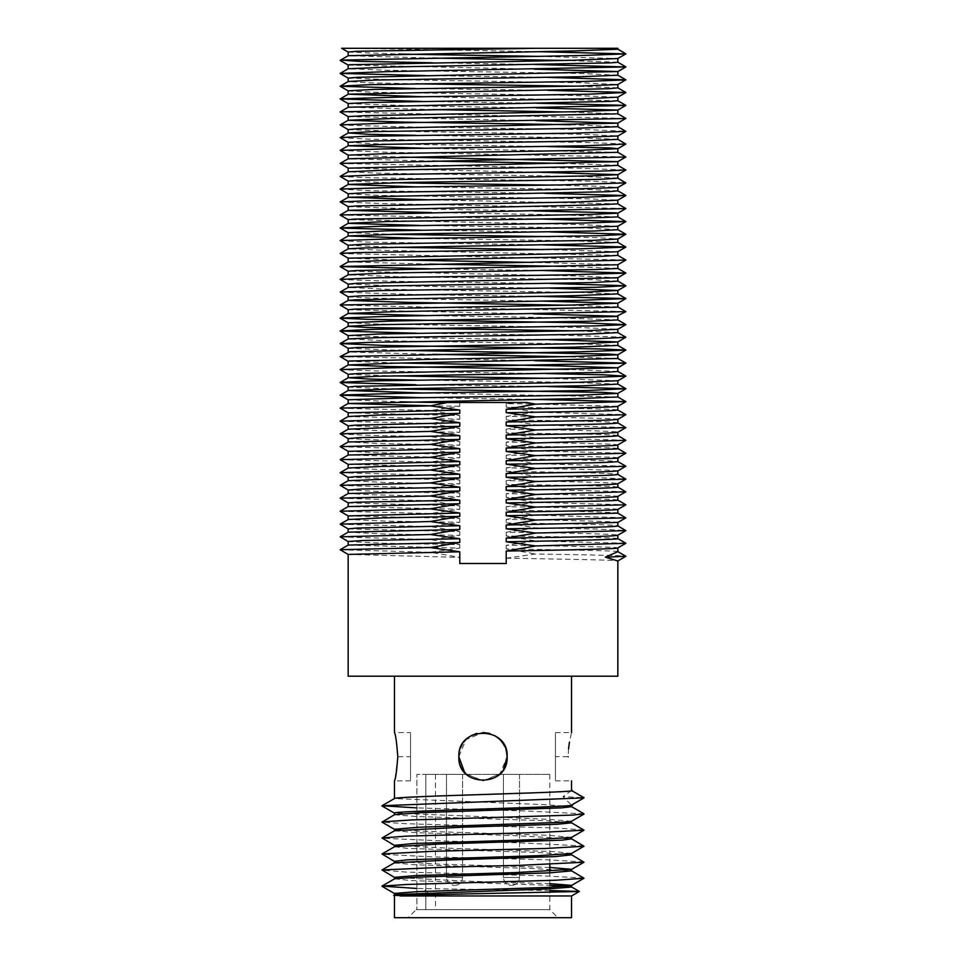 <?xml version="1.0" encoding="UTF-8"?>
<svg xmlns="http://www.w3.org/2000/svg" width="966" height="966" viewBox="0 0 966 966"><rect width="100%" height="100%" fill="white"/><g stroke="black" fill="none" stroke-linecap="round" stroke-linejoin="round"><path stroke-width="0.72" stroke-dasharray="4.83 3.62" d="M538.605 56.366L617.793 58.54M617.805 62.21L564.192 60.447M432.696 58.081L348.158 55.726M348.219 52.092L398.704 54.072M617.842 75.215L578.586 73.416L387.656 70.252L348.158 68.767M348.158 65.048L534.331 69.166M617.842 49.206L601.733 48.3L617.842 48.3M538.207 51.669L352.179 48.3L601.733 48.3M348.158 78.089L387.656 79.55L580.711 82.762L617.781 84.573M617.781 87.797L574.275 86.155M415.887 83.813L369.471 82.834L348.219 81.482M348.219 90.913L372.381 92.217L569.614 95.368L617.842 97.192M617.842 100.754L422.879 96.745M617.805 113.771L563.975 111.935M433.01 109.581L348.207 107.238M348.207 103.603L414.825 105.886L536.311 107.89M617.842 126.703L570.749 124.723M348.207 116.632L536.009 120.678M617.781 139.285L578.984 137.8L415.96 135.349M348.207 129.673L403.74 131.388L583.887 134.322L617.842 136.001M617.842 152.314L425.294 148.269M348.158 142.316L376.438 143.825L546.418 146.542M617.793 165.319L564.192 163.423M432.587 161.081L348.158 158.822M348.207 155.128L401.168 157.072M617.781 178.118L585.601 176.561L376.921 173.131L348.158 171.839M348.207 168.156L538.207 172.19M549.183 185.098L597.918 186.209L617.842 187.525M617.793 190.797L588.318 189.541L416.817 186.885M348.158 181.125L392.051 182.719M348.219 193.864L380.399 195.422L589.091 198.851L617.842 200.179M617.842 203.874L427.793 199.793M617.842 216.915L557.37 214.754L431.464 212.592M348.158 206.615L403.148 208.596L533.413 210.902M617.842 226.201L575.386 224.45L348.158 219.668M617.842 229.666L589.562 228.157L419.582 225.44M550.04 236.634L597.374 237.672L617.842 239M617.793 242.321L562.26 240.594L418.254 238.421M348.158 232.637L391.725 234.279M617.842 251.667L543.496 249.566M617.793 255.35L387.595 250.436L348.195 248.83M348.219 245.34L395.251 247.272M617.842 264.696L532.99 262.402M617.793 268.391L565.883 266.411M429.689 264.092L348.158 261.907M348.195 258.212L402.025 260.047M617.842 277.737L576.291 275.938L348.158 271.229M617.842 281.142L593.619 279.766L396.398 276.614L348.219 274.767M617.842 293.893L578.344 292.432L385.277 289.22L348.219 287.409M348.158 284.125L397.412 285.936L550.113 288.182M617.793 306.898L564.832 305.196M348.158 296.767L371.729 298.144L541.141 301.09M617.781 319.891L544.184 317.452L427.395 315.616M348.195 309.772L533.304 313.902M617.781 332.546L573.949 330.843M348.158 322.777L373.914 323.948L578.127 327.462L617.842 329.249M617.842 345.442L592.086 344.282L387.861 340.757L348.158 338.969M348.219 335.673L408.69 337.677L549.413 339.718M617.842 358.495L564.192 356.683M432.696 354.329L348.158 351.986M348.158 348.267L398.704 350.308M617.842 371.463L568.974 369.435M348.207 361.332L401.168 363.035M617.842 384.106L568.588 382.295L415.887 380.049M348.207 374.373L392.739 375.895M546.116 378.274L617.842 380.749M617.805 396.954L422.879 392.981M348.158 387.088L392.498 388.924M506.208 558.179C602.398 559.761 619.206 560.389 617.842 560.944L625.883 556.295C626.004 555.788 614.883 555.257 535.671 553.989L506.208 558.179L506.208 563.504L459.792 563.504L459.792 557.382L430.329 552.262L459.792 548.084L348.158 545.114M617.842 538.581L617.842 538.605C616.236 537.712 583.222 537.265 562.26 536.83L506.208 535.985L535.671 540.996L506.208 545.283L562.26 546.128C583.222 546.563 616.236 547.01 617.842 547.903L617.793 547.964M348.158 554.436L459.792 557.382M348.158 676.2L617.842 676.2M446.232 402.701L517.112 402.496L506.208 403.667L535.55 404.114M536.311 404.126L617.842 406.288M348.207 399.839L400.117 401.82M432.587 62.778L534.536 64.468M425.294 75.602L546.418 77.316M415.96 88.522L547.746 90.309M422.504 101.454L536.009 103.193M340.153 111.984L625.847 118.42M340.153 125.012L399.018 126.739L587.908 129.625L625.835 131.291M340.165 137.74L369.978 139.176L584.768 142.449L625.835 143.946M340.153 150.479L387.511 152.242L625.847 156.927M340.153 163.508L578.598 168.265L625.847 169.968M340.165 176.536L371.355 177.792L591.844 181.21L625.835 182.779M340.165 189.215L372.84 190.749L544.848 193.345M340.153 202.015L387.402 203.717L625.847 208.475M340.153 215.068L541.141 219.016M419.884 230.149L550.113 231.925M340.165 240.691L368.034 242.104L543.121 244.869M340.153 253.563L625.847 259.999M429.991 268.802L543.496 270.528M340.165 279.536L392.232 281.287L550.04 283.473M340.165 292.179L423.168 294.727L540.706 296.393M340.141 305.123L625.847 311.547M416.817 333.222L561.814 335.202L625.835 337.206M340.153 356.683L534.536 360.704M340.153 369.724L381.968 371.137L546.418 373.564M415.96 384.758L547.746 386.545M422.504 397.69L536.009 399.429M617.842 419.353L617.805 419.389C621.633 418.737 584.418 417.747 506.208 416.382L506.208 419.836L535.671 424.895L625.835 427.54M535.671 424.895L506.208 429.133C557.599 429.834 620.703 431.126 617.842 432.249L617.842 432.273M617.842 435.557L617.842 435.594C614.002 434.229 552.987 433.674 524.671 433.154L506.208 432.877L535.671 437.924L506.208 442.162L524.671 442.44C552.987 442.971 614.002 443.527 617.842 444.891L617.781 444.952M617.842 457.848L617.842 457.848C613.639 457.051 605.332 456.725 506.208 455.191L506.208 458.56L535.671 463.68L625.847 466.216M617.842 470.901L617.793 470.949C619.266 470.188 582.063 469.174 506.208 467.858L506.208 471.372L535.671 476.419L597.193 477.578L625.835 479.015M535.671 476.419L506.208 480.67C553.566 481.297 619.834 482.505 617.842 483.725L617.842 483.761M617.842 487.069L617.842 487.093C615.245 485.97 569.24 485.475 544.22 484.992L506.208 484.425L535.671 489.448L506.208 493.723L544.22 494.29C569.24 494.761 615.245 495.268 617.842 496.391L617.781 496.452M617.842 509.408L617.842 509.408C616.972 508.756 606.394 508.285 506.208 506.691L506.208 510.036L535.671 515.156L625.847 517.752M617.842 522.449L617.842 522.449C622.14 521.749 574.589 520.457 506.208 519.334L506.208 522.932L535.671 527.955L595.901 529.042L625.835 530.491M535.671 527.955L506.208 532.218C549.509 532.797 618.699 533.884 617.842 535.2L617.781 535.273M459.792 563.504L506.208 563.504L459.792 563.504M340.153 408.22L430.329 410.478L459.792 406.288L459.792 402.931M459.792 406.288L430.703 405.78M506.208 403.667L506.208 407.084C584.418 408.461 621.633 409.451 617.842 410.055L617.805 410.007M340.153 498.251L430.329 500.786L459.792 496.609L374.373 494.858L348.207 493.517M617.842 500.086L617.793 500.062C616.972 499.458 606.394 498.987 506.208 497.393L535.671 502.477L625.847 504.711M340.165 485.451L430.329 488.047L459.792 483.797L385.41 482.493L348.219 480.67M535.671 489.448L625.835 491.682M340.165 472.772L430.329 475.006L459.792 470.744L376.909 469.367L348.219 468.015M506.208 471.372C553.566 472 619.834 473.207 617.842 474.427L617.842 474.391M340.153 459.756L430.329 461.99L459.792 457.775L348.158 455.058M506.208 458.56C582.063 459.876 619.266 460.891 617.842 461.603L617.793 461.567M340.153 446.715L430.329 449.311L459.792 445.133L376.124 443.406L348.207 441.969M617.842 448.538L617.805 448.514C613.639 447.753 605.332 447.427 506.208 445.894L535.671 450.965L625.847 453.163M340.165 433.975L370.099 435.425L430.329 436.511L459.792 432.249L387.523 431.041L348.219 429.194M535.671 437.924L625.835 440.182M340.153 421.261L430.329 423.458L459.792 419.184L348.158 416.563M617.842 422.951L617.842 422.915C620.703 421.84 557.599 420.536 506.208 419.836M506.208 407.084L535.671 412.204L625.847 414.655M340.153 511.304L430.329 513.501L459.792 509.275L348.195 506.57M617.842 513.127L617.793 513.103C622.14 512.451 574.589 511.159 506.208 510.036M340.165 524.284L430.329 526.542L459.792 522.292L386.122 521.109L348.219 519.515M506.208 522.932C549.509 523.5 618.699 524.586 617.842 525.902L617.842 525.866M340.165 536.927L430.329 539.571L459.792 535.333L383.417 533.932L348.219 532.157M535.671 540.996L625.847 543.206M340.153 549.799L430.329 552.262M617.842 551.622L617.842 551.646C619.206 551.091 602.398 550.463 506.208 548.881L535.671 553.989M348.158 412.844L459.792 415.573L430.329 410.478M535.671 412.204L506.208 416.382M348.158 425.849L459.792 428.481L430.329 423.458M348.219 438.624L388.791 440.363L459.792 441.534L430.329 436.511M348.158 451.315L377.452 452.74L459.792 454.431L430.329 449.311M535.671 450.965L506.208 455.191M348.158 464.356L459.792 467.073L430.329 461.99M535.671 463.68L506.208 467.858M348.207 477.433L459.792 480.042L430.329 475.006M348.219 490.1L386.726 491.827L459.792 493.095L430.329 488.047M348.207 502.9L459.792 505.906L430.329 500.786M535.671 502.477L506.208 506.691M348.195 515.953L459.792 518.573L430.329 513.501M535.671 515.156L506.208 519.334M348.219 528.933L459.792 531.59L430.329 526.542M348.158 541.515L384.758 543.266L459.792 544.631L430.329 539.571M459.792 419.184L459.792 415.573M459.792 432.249L459.792 428.481M506.208 429.133L506.208 432.877M459.792 445.133L459.792 441.534M506.208 442.162L506.208 445.894M459.792 457.775L459.792 454.431M459.792 470.744L459.792 467.073M459.792 483.797L459.792 480.042M506.208 480.67L506.208 484.425M459.792 496.609L459.792 493.095M506.208 493.723L506.208 497.393M459.792 509.275L459.792 505.906M459.792 522.292L459.792 518.573M459.792 535.333L459.792 531.59M506.208 532.218L506.208 535.985M459.792 548.084L459.792 544.631M506.208 545.283L506.208 548.881M517.112 402.496L456.242 402.496M458.85 756.704C457.522 787.845 508.478 787.845 507.15 756.704C508.478 725.563 457.522 725.563 458.85 756.704L465.926 739.618L483.024 732.554L476.769 733.363M503.6 769.298L501.04 772.752M499.796 774.056L483.278 780.854L466.578 774.406M465.769 773.621L464.537 772.269M458.995 753.975L460.468 748.022M462.255 744.339L463.982 741.803M465.998 739.545L470.949 735.778M489.231 733.363L495.063 735.778M496.053 736.382L502.211 742.069M505.158 747.092L507.15 756.704L500.074 773.778L483 780.854L465.938 773.79M571.546 790.514L562.985 796.6L571.449 805.125M571.546 806.695L545.078 804.666L394.454 798.592M410.55 780.854L394.454 780.854L394.828 779.429M395.058 778.524L397.811 756.704C396.676 742.093 395.565 734.039 394.454 732.554L410.55 732.554M394.454 676.2L571.546 676.2L394.454 676.2M555.45 732.554L571.546 732.554L569.409 742.286M568.563 748.747L568.189 756.704L555.45 756.704C555.45 787.845 555.45 787.845 555.45 756.704C555.45 787.845 555.45 787.845 555.45 756.704C555.45 725.563 555.45 725.563 555.45 756.704C555.45 725.563 555.45 725.563 555.45 756.704M410.55 756.704C410.55 725.563 410.55 725.563 410.55 756.704C410.55 725.563 410.55 725.563 410.55 756.704C410.55 787.845 410.55 787.845 410.55 756.704C410.55 787.845 410.55 787.845 410.55 756.704L397.811 756.704M394.454 814.785L416.72 816.524L546.937 820.738L571.546 822.839M394.575 830.724L416.515 832.692L515.349 835.626L571.546 838.874M394.587 846.699L407.507 848.389L538.364 852.519L571.546 854.85M394.454 862.855L414.003 864.739L533.304 868.531L571.546 870.885M394.551 878.818L411.431 880.594L549.811 885.303M566.788 886.257L571.546 887.029M393.717 895.494L399.96 895.965M549.811 890.507L416.889 888.478M583.995 878.009L540.429 875.776L406.589 872.093L382.017 870.221M583.983 861.962L546.394 859.776L432.333 856.89L382.017 854.246M583.983 845.987L520.191 842.871L447.149 841.096L382.005 838.234M583.995 829.963L556.38 828.007L407.326 823.769L381.993 822.126M584.019 813.843L524.864 810.945L416.889 807.902M571.546 805.064L584.104 797.759L562.985 796.6M549.811 883.636L462.545 881.004L394.454 877.345M549.811 867.444L438.818 864.147L394.454 861.346M571.425 853.509L555.1 851.626L451.605 848.341L394.454 845.359M571.437 837.462L549.521 835.348L416.72 831.014L394.454 829.275M571.461 821.293L548.012 819.289L394.454 813.082M554.158 895.965L431.114 895.965L423.76 888.72M431.114 895.965C405.962 894.951 393.742 894.105 394.454 893.429L394.454 893.49M489.955 733.568L496.017 736.358M503.938 744.665L506.353 750.534M462.062 768.731L459.647 762.874M394.454 895.965L394.454 895.132M408.135 917.7L557.865 917.7L408.135 917.7L416.189 909.646L549.811 909.646L416.189 909.646M425.849 909.646C438.298 909.646 438.298 909.646 425.849 909.646C438.298 909.646 438.298 909.646 425.849 909.646L416.889 909.646L425.849 909.646L425.849 774.406C438.298 774.406 438.298 774.406 425.849 774.406C438.298 774.406 438.298 774.406 425.849 774.406L549.811 774.406L416.889 774.406L416.889 909.646L416.889 774.406L425.849 774.406L425.849 909.646M503.407 774.406L519.515 774.406L503.407 774.406L519.515 774.406L503.407 774.406L503.407 877.454C503.926 882.308 506.607 884.989 511.461 885.496C506.607 884.989 503.926 882.308 503.407 877.454L519.515 877.454L503.407 877.454L519.515 877.454L503.407 877.454L503.407 774.406M446.485 774.406L462.593 774.406L446.485 774.406L462.593 774.406L446.485 774.406L446.485 877.454C447.004 882.308 449.685 884.989 454.539 885.496C449.685 884.989 447.004 882.308 446.485 877.454L462.593 877.454L446.485 877.454L462.593 877.454L446.485 877.454L446.485 774.406M555.45 780.854L571.546 780.854M549.811 871.344L549.811 909.646L557.865 917.7M549.811 774.406L549.811 864.449M435.509 774.406L435.509 909.646M462.593 774.406L462.593 877.454C462.098 882.332 459.418 885.013 454.539 885.496C459.418 885.013 462.098 882.332 462.593 877.454L462.593 774.406M519.515 774.406L519.515 877.454C519.02 882.332 516.339 885.013 511.461 885.496C516.339 885.013 519.02 882.332 519.515 877.454L519.515 774.406"/><path stroke-width="1.45" d="M617.842 58.503L617.842 62.259L611.236 62.85L393.029 66.968L348.207 68.743L348.158 65.048L349.825 64.734L573.067 60.254L617.793 58.54L625.847 53.891L578.598 55.593L341.867 60.085L358.301 61.329L432.587 62.778M564.192 60.447L432.696 58.081M348.207 55.702L575.567 50.896L617.842 49.206L617.842 48.3L535.019 48.3L357.034 51.295L348.158 52.031L348.158 55.75L340.153 60.351M398.704 54.072L538.605 56.366M534.331 69.166L617.842 71.556L617.842 75.215L579.878 76.749L376.438 80.033L348.219 81.482L340.165 86.264L415.96 88.522M535.019 48.3L341.65 48.3L348.219 52.092M617.842 84.513L617.842 87.858L609.111 88.703L348.207 94.197L340.153 98.943L422.504 101.454M574.275 86.155L415.887 83.813M617.842 71.556L357.818 77.304L348.158 78.089L348.158 81.542M348.158 107.286L348.158 103.543L368.915 102.481L581.882 98.882L617.842 97.155L617.842 100.754L609.57 101.418L348.207 107.238L340.117 111.935L348.207 116.632M422.879 96.745L348.207 94.197M546.418 77.316L625.835 79.804L617.781 84.573L578.984 86.071L374.748 89.379L348.158 90.84L348.158 94.245M536.311 107.89L617.842 110.052L617.842 113.819L392.051 118.468L348.207 120.267L340.153 124.916L348.207 129.673M563.975 111.935L433.01 109.581M536.009 120.678L617.842 123.105L617.842 126.703L569.614 128.502L372.381 131.654L348.219 132.958L340.165 137.607L348.219 142.388M570.749 124.723L403.74 122.102L348.207 120.267M536.009 103.193L625.847 105.366L617.805 110.088L574.359 111.706L365.184 115.642L348.158 116.584L348.158 120.315M425.294 148.269L348.158 145.781L348.158 142.316L370.859 140.988L568.588 137.812L617.842 136.001L617.842 139.358L580.711 141.108L387.656 144.32L348.207 145.733L340.153 150.382L348.207 155.128L387.656 153.606L578.586 150.454L617.781 148.716L625.835 144.055L584.418 145.806L381.968 148.957L340.153 150.382M415.96 135.349L368.614 134.31L348.219 132.958M617.805 113.771L625.847 118.42L617.805 123.153L357.963 128.792L348.158 129.613L348.158 133.018M546.418 146.542L610.101 147.931L617.842 148.643L617.842 152.314L348.207 158.774L340.153 163.423L348.207 168.156L617.805 161.648L617.842 165.367L592.086 166.538L390.119 169.992L348.219 171.779L340.165 176.428L348.207 181.185M564.192 163.423L432.587 161.081M348.158 155.079L348.207 158.774M401.168 157.072L617.805 161.648L625.859 156.999L340.153 163.423M538.207 172.19L617.842 174.665L617.842 178.191L598.956 179.374L408.69 182.429L348.219 184.434L340.165 189.082L348.219 193.864M348.158 168.12L348.219 171.779M617.842 187.489L617.842 190.857L608.157 191.703L348.207 197.281L348.158 193.792L367.044 192.608L557.31 189.553L617.781 187.549L625.835 182.9L561.814 184.904L404.186 187.078L340.165 189.082M416.817 186.885L348.158 184.494L348.158 181.125L357.843 180.292L592.086 175.824L617.793 174.701L625.847 170.052L598.594 171.175L384.432 174.641L340.165 176.428M392.051 182.719L549.183 185.098M617.781 200.204L617.842 203.874L595.056 204.949L348.195 210.334L348.158 206.615L356.828 205.963L575.881 201.991L617.781 200.204L625.835 195.555L581.568 197.342L367.406 200.807L340.153 201.93L348.207 206.664M427.793 199.793L348.158 197.318L340.153 201.93M533.413 210.902L616.175 212.858L617.842 213.16L617.842 216.915L578.344 218.376L387.414 221.54L348.219 223.279L340.165 228.048L419.884 230.149M431.464 212.592L348.158 210.371L340.141 214.983L348.195 219.717M418.254 238.421L348.158 235.982L348.158 232.637L385.277 230.886L578.344 227.674L617.793 226.249L617.842 229.666L595.141 230.995L397.412 234.17L348.219 235.921L340.165 240.57L348.219 245.34M419.582 225.44L348.158 223.339L348.158 219.668L354.28 219.125L592.218 214.319L617.793 213.208L625.847 208.559L340.141 214.983M617.842 238.964L617.842 242.369L625.847 247.067L579.528 248.866L355.681 252.645L340.153 253.478L348.195 258.212M391.725 234.279L550.04 236.634M617.842 251.667L617.842 255.41L600.816 256.352L391.641 260.277L348.195 261.895L348.158 258.176L573.949 253.515L617.793 251.715L625.847 247.067M340.153 253.478L348.195 248.83L362.854 247.996L576.291 244.156L617.842 242.369M550.113 231.925L625.835 234.243L617.781 239.037L593.619 240.341L363.397 244.241L348.158 245.279L348.158 248.878M395.251 247.272L543.496 249.566M617.842 264.696L617.842 268.439L597.097 269.502L384.118 273.1L348.219 274.767L340.165 279.416L348.219 284.185M565.883 266.411L429.689 264.092M402.025 260.047L532.99 262.402M617.842 277.737L617.842 281.142L591.252 282.603L387.016 285.924L348.219 287.409L340.165 292.058L348.219 296.828M617.793 255.35L625.883 260.047L617.793 264.756L356.442 270.565L348.158 271.229L348.158 274.827M550.113 288.182L617.842 290.44L617.842 293.893L575.386 295.656L354.764 299.846L348.195 300.39L340.153 305.039L348.195 309.772M543.496 270.528L625.847 273.04L617.793 277.785L356.889 283.292L348.158 284.125L348.158 287.47M541.141 301.09L617.842 303.191L617.842 306.947L616.175 307.248L392.933 311.74L348.207 313.443L348.158 309.724L354.764 309.132L572.971 305.014L617.793 303.239L625.847 298.591L578.489 300.366L340.153 305.039M564.832 305.196L406.01 302.334L348.195 300.39M617.842 290.44L589.562 291.949L360.04 295.886L348.158 296.767L348.158 300.438M533.304 313.902L617.842 316.232L617.842 319.951L589.091 321.243L380.399 324.673L348.219 326.242L340.165 331.024L416.817 333.222M427.395 315.616L348.158 313.491L340.153 318.176L367.406 319.299L581.568 322.765L625.835 324.661L594.645 325.916L374.156 329.334L340.165 330.891M617.793 329.309L617.842 332.618L587.449 334.2L377.682 337.665L348.207 338.921L348.158 335.6L378.551 334.019L588.318 330.565L617.793 329.309L625.835 324.661M573.949 330.843L367.044 327.498L348.158 326.315L348.158 322.777L390.433 321.086L616.175 316.546L625.847 311.632L387.402 316.389L340.153 318.092M549.413 339.718L617.842 341.916L617.842 345.442L575.567 347.132L349.825 351.684L340.153 356.599L348.207 361.332M398.704 350.308L609.172 354.087L617.842 354.739L617.842 358.495L393.029 363.216L348.207 364.979L340.153 369.628L348.207 374.373M564.192 356.683L432.696 354.329M617.781 332.546L625.835 337.206L617.781 341.988L585.601 343.546L357.046 347.531L348.158 348.267L348.207 351.938M401.168 363.035L559.99 365.897L617.842 367.792L617.842 371.463L605.96 372.345L376.438 376.281L348.219 377.718L340.165 382.5L415.96 384.758M568.974 369.435L387.656 366.5L348.207 364.979M625.835 337.327L591.844 338.897L371.355 342.314L340.165 343.57L384.432 345.466L598.594 348.919L625.847 350.042L617.793 354.788L573.067 356.49L349.825 360.982L348.158 361.284L348.158 365.027M422.879 392.981L348.158 390.493L348.158 387.088L355.246 386.328L578.984 382.307L617.842 380.749L617.842 384.106L583.887 385.784L403.74 388.718L348.207 390.433L340.153 395.191L422.504 397.69M415.887 380.049L369.471 379.083L348.219 377.718M534.536 360.704L625.859 363.107L617.805 367.829L357.818 373.54L348.158 374.325L348.158 377.791M392.739 375.895L546.116 378.274M392.498 388.924L602.603 392.365L617.842 393.391L617.842 396.99L625.847 401.602L535.671 404.138L526.627 402.496L447.463 402.496L430.329 405.865L459.792 410.067L459.792 413.412L430.329 418.52L459.792 422.71L459.792 426.368L430.329 431.379L459.792 435.666L459.792 439.421L430.329 444.445L459.792 448.719L459.792 452.245L430.329 457.365L459.792 461.543L459.792 464.912L430.329 470.007L459.792 474.209L459.792 477.916L430.329 482.94L459.792 487.214L459.792 490.957L430.329 495.993L459.792 500.255L459.792 503.721L430.329 508.853L459.792 513.018L459.792 516.424L430.329 521.507L459.792 525.721L459.792 529.465L430.329 534.5L459.792 538.75L459.792 542.494L430.329 547.541L459.792 551.791L459.792 563.504L506.208 563.504L506.208 551.055L535.671 545.947L506.208 541.757L506.208 538.098L535.671 533.087L506.208 528.8L506.208 525.045L535.671 520.022L506.208 515.747L506.208 512.209L535.671 507.102L506.208 502.924L506.208 499.555L535.671 494.459L506.208 490.257L506.208 486.55L535.671 481.527L506.208 477.252L506.208 473.497L535.671 468.474L506.208 464.211L506.208 460.734L535.671 455.614L506.208 451.448L506.208 448.043L535.671 442.959L506.208 438.745L506.208 435.002L535.671 429.967L506.208 425.716L506.208 421.973L535.671 416.926L506.208 412.675L506.208 409.258L535.671 404.138M617.793 551.598L625.883 556.295L605.32 557.177L617.842 551.646L617.842 547.903C622.056 548.7 570.133 550.04 506.208 551.055M617.842 551.646L625.883 556.295L617.817 560.968L605.32 557.177M459.792 551.791L348.158 554.412L348.158 676.2L617.842 676.2L617.842 560.944M535.55 404.114L536.311 404.126M617.842 393.391L581.882 395.13L403.74 398.004L348.158 399.779L348.158 403.522L578.417 398.56L617.842 396.99M400.117 401.82L446.232 402.701M538.207 51.669L625.847 53.891M534.536 64.468L625.847 66.944L387.511 71.629L340.153 73.392L425.294 75.602M625.835 79.924L584.768 81.422L369.978 84.682L340.165 86.131M547.746 90.309L625.835 92.446L587.908 94.233L399.018 97.119L340.153 98.846M625.847 105.439L340.153 111.887M625.847 118.504L386.472 123.129L340.153 124.916M617.781 126.643L625.835 131.412L573.768 133.163L365.691 136.303L340.165 137.607M617.781 139.285L625.835 144.055M617.805 152.278L625.859 156.999M617.793 165.319L625.847 170.052M617.781 178.118L625.835 182.9M544.848 193.345L625.835 195.555M617.793 203.826L625.847 208.559M541.141 219.016L625.847 221.6L584.032 223.025L381.582 226.189L340.165 227.928M625.835 234.376L600.309 235.692L392.232 238.819L340.165 240.57M543.121 244.869L625.847 246.97M625.847 260.108L340.153 266.544L429.991 268.802M625.847 273.137L566.982 274.863L378.092 277.749L340.165 279.416M550.04 283.473L625.835 285.719L596.022 287.3L381.232 290.561L340.165 292.058M540.706 296.393L625.847 298.591M617.793 306.898L625.847 311.632M625.847 350.127L578.598 351.841L340.153 356.599M625.847 363.18L387.511 367.865L340.153 369.628M546.418 373.564L603.267 374.796L625.835 376.16L584.768 377.658L369.978 380.93L340.165 382.367M547.746 386.545L625.835 388.682L587.908 390.481L399.018 393.355L340.153 395.082M536.009 399.429L625.847 401.602M506.208 412.675C600.224 411.262 609.884 411.009 617.842 410.055L617.842 406.288C621.633 406.891 584.418 407.894 506.208 409.258M617.805 410.007L625.847 414.655L617.805 419.389L617.842 422.951C612.975 424.521 536.999 425.161 506.208 425.716M617.842 419.353C609.884 420.307 600.224 420.548 506.208 421.973M506.208 435.002C536.999 434.459 612.975 433.819 617.842 432.249L617.842 435.594C621.355 436.596 561.681 437.948 506.208 438.745M506.208 448.043C561.681 447.234 621.355 445.894 617.842 444.891L617.842 448.55C624.072 449.069 586.869 450.035 506.208 451.448M506.208 460.734C586.869 459.333 624.072 458.367 617.842 457.848L617.842 461.603C606.382 462.726 591.627 462.943 506.208 464.211M617.793 461.567L625.847 466.216L617.793 470.949L617.842 474.427C615.366 475.936 541.262 476.721 506.208 477.252M617.842 470.901C606.382 472.024 591.627 472.229 506.208 473.497M506.208 486.55C541.262 486.019 615.366 485.234 617.842 483.725L617.842 487.093C621.802 487.987 565.847 489.351 506.208 490.257M506.208 499.555C565.847 498.649 621.802 497.285 617.842 496.391L617.842 500.11C620.365 500.63 595.732 501.414 506.208 502.924M506.208 512.209C595.732 510.7 620.365 509.927 617.842 509.408L617.842 513.151L506.208 515.747M506.208 525.045L617.842 522.449L617.842 525.902C617.238 527.327 545.428 528.269 506.208 528.8M506.208 538.098C545.428 537.567 617.238 536.625 617.842 535.2L617.842 538.605C622.056 539.402 570.133 540.743 506.208 541.757M526.627 402.496L447.463 402.496M430.703 405.78L348.158 403.522M430.329 495.993L340.153 498.166L348.207 493.517L459.792 490.957M340.153 498.166L348.207 502.9M617.793 500.062L625.847 504.795L535.671 507.102M430.329 482.94L340.165 485.318L348.219 480.67L393.379 478.931L459.792 477.916M340.165 485.318L348.219 490.1M617.793 487.033L625.835 491.803L535.671 494.459M430.329 470.007L340.165 472.664L348.219 468.015L381.039 466.457L459.792 464.912M340.165 472.664L348.207 477.433M617.781 474.366L625.835 479.148L535.671 481.527M459.792 448.719L348.158 451.315L348.158 455.058L459.792 452.245M430.329 457.365L340.153 459.671L348.207 464.405M625.847 466.3L535.671 468.474M430.329 444.445L340.153 446.618L348.207 441.969L459.792 439.421M340.153 446.618L348.207 451.364M617.805 448.514L625.859 453.247L535.671 455.614M430.329 431.379L340.165 433.843L348.219 429.194L390.989 427.455L459.792 426.368M340.165 433.843L348.219 438.624M617.781 435.533L625.835 440.303L535.671 442.959M430.329 418.52L340.153 421.152L348.207 416.503L379.24 415.03L459.792 413.412M340.153 421.152L348.207 425.909M617.781 422.879L625.835 427.66L535.671 429.967M430.329 405.865L340.153 408.123L348.207 412.868L348.158 416.563M625.847 414.74L535.671 416.926M430.329 508.853L340.141 511.219L348.195 506.57L459.792 503.721M340.141 511.219L348.195 515.953M617.793 513.103L625.847 517.848L535.671 520.022M430.329 521.507L340.165 524.164L348.219 519.515L382.874 517.885L459.792 516.424M340.165 524.164L348.219 528.933M617.781 525.842L625.835 530.624L535.671 533.087M430.329 534.5L340.165 536.806L348.219 532.157L459.792 529.465M340.165 536.806L348.219 541.588M617.793 538.557L625.847 543.303L535.671 545.947M430.329 547.541L340.153 549.726L348.195 545.078L459.792 542.494M340.153 549.726L348.195 554.448M459.792 410.067L348.158 412.82M459.792 422.71L355.126 425.173L348.158 425.849L348.158 429.266M459.792 435.666L360.125 437.586L348.158 438.552L348.158 442.017M459.792 461.543L348.158 464.356L348.158 468.075M459.792 474.209L355.778 476.624L348.158 477.373L348.158 480.742M459.792 487.214L361.381 489.038L348.158 490.04L348.158 493.566M459.792 500.255L356.828 502.199L348.158 502.863L348.158 506.619M459.792 513.018L348.158 515.916L348.158 519.575M459.792 525.721L356.478 528.076L348.158 528.873L348.158 532.218M459.792 538.75L362.878 540.501L348.158 541.515L348.158 545.114M464.537 772.269L458.85 756.704C457.341 725.551 508.671 725.575 507.15 756.704L503.6 769.298M501.04 772.752L499.796 774.056M466.578 774.406L465.769 773.621M506.353 750.534L507.15 756.704C508.659 787.858 457.329 787.833 458.85 756.704L458.995 753.975M460.468 748.022L462.255 744.339M463.982 741.803L465.998 739.545M470.949 735.778L476.769 733.363M489.955 733.568L483.024 732.554L489.231 733.363M495.063 735.778L500.05 739.594L503.938 744.665M502.211 742.069L505.158 747.092M394.454 676.2L394.454 732.554C395.553 734.027 396.676 742.081 397.811 756.704C396.676 771.315 395.565 779.357 394.454 780.854L394.454 798.592C391.882 797.711 424.955 796.238 493.674 794.161C552.081 792.349 578.042 791.13 571.546 790.514L571.546 780.854M394.551 829.383L381.993 822.126L394.551 814.664L420.681 812.684L561.403 807.854L571.546 806.695L571.546 805.004C578.042 805.62 552.081 806.839 493.674 808.651C424.955 810.728 391.882 812.201 394.454 813.082L394.454 814.785M568.189 756.704C571.848 787.821 571.848 787.821 568.189 756.704C571.848 787.821 571.848 787.821 568.189 756.704C571.848 725.575 571.848 725.575 568.189 756.704M569.409 742.286L568.563 748.747M571.546 821.185L571.546 822.839L557.696 824.227L462.545 827.198L394.575 830.724L382.017 837.981L406.589 836.121L540.429 832.426L583.995 830.192L571.437 822.706M571.546 837.329L571.546 838.874L561.838 840.154L438.818 844.067L394.587 846.699L382.017 853.968L432.333 851.312L546.394 848.438L583.983 846.252L571.413 838.717M571.546 853.364L571.546 854.85L555.1 856.588L451.605 859.861L394.454 862.855L394.454 861.346L407.507 859.825L538.364 855.695L571.425 853.509L583.983 846.252M394.454 878.939L394.454 877.345L416.515 875.522L515.349 872.588L571.546 869.34L571.546 870.885L549.521 872.853L416.72 877.2L394.551 878.818L381.993 886.088L407.326 884.445L556.38 880.207L583.995 878.239L571.437 870.752M549.811 885.303L566.788 886.257M549.811 883.636L571.546 885.375L571.546 887.029L548.012 888.913L397.026 894.54L393.717 895.494L579.31 891.485L549.811 890.507M554.146 917.7L394.454 917.7L394.454 895.965L393.717 895.494M416.889 888.478L381.993 886.088M394.575 877.49L382.005 869.968L447.149 867.106L520.191 865.331L583.983 862.227L571.425 854.693M394.587 861.503L382.017 853.968M394.575 845.504L382.017 837.981M381.993 821.921L411.444 819.941L572.524 815.099L584.019 813.843L571.449 806.586M416.889 807.902L381.981 805.741L584.007 797.868L571.534 790.466M394.454 895.132L394.454 893.429L416.72 891.69L546.937 887.464L571.437 885.508L583.995 878.239M571.546 869.34L549.811 867.444M394.454 846.856L394.454 845.359L414.003 843.463L533.304 839.671L571.437 837.462L583.995 830.192M394.454 830.869L394.454 829.275L417.892 827.294L561.403 822.344L571.461 821.293L584.019 814.036M465.938 773.79L462.062 768.731M459.647 762.874L458.85 756.704M399.96 895.965L571.546 895.965L571.546 917.7L554.158 917.7M584.104 797.759L571.546 790.514M617.781 393.464L625.835 388.815M348.207 399.839L340.153 395.191M617.781 380.809L625.835 376.16M348.219 387.149L340.165 382.5M348.219 348.328L340.165 343.679M348.219 335.673L340.165 331.024M348.207 322.825L340.153 318.176M617.781 290.512L625.835 285.851M348.195 271.277L340.153 266.616M617.793 226.249L625.847 221.6M348.219 232.697L340.165 228.048M617.781 136.073L625.835 131.412M617.781 97.228L625.835 92.567M348.207 103.603L340.153 98.943M348.219 90.913L340.165 86.264M617.805 71.593L625.847 66.944M348.207 78.137L340.153 73.488M348.207 65.084L340.153 60.435M625.847 401.687L617.805 406.336M348.207 455.022L340.153 459.671M617.805 62.21L625.859 66.859M617.781 75.155L625.835 79.804M348.207 68.743L340.153 73.392M617.781 87.797L625.835 92.446M617.805 100.718L625.847 105.366M617.793 190.797L625.835 195.446M617.793 216.867L625.847 221.516M617.781 229.594L625.835 234.243M617.793 268.391L625.847 273.04M348.195 261.895L340.153 266.544M617.781 281.07L625.835 285.719M617.793 293.857L625.847 298.506M617.781 319.891L625.835 324.552M617.793 345.393L625.847 350.042M348.207 338.921L340.165 343.57M617.805 358.458L625.859 363.107M617.781 371.391L625.835 376.052M617.781 384.033L625.835 388.682M348.207 403.474L340.153 408.123M625.847 53.806L617.793 49.157M625.835 427.66L617.781 432.309M625.835 440.303L617.781 444.952M625.859 453.247L617.805 457.896M625.835 479.148L617.781 483.797M625.835 491.803L617.781 496.452M625.847 504.795L617.793 509.444M625.847 517.848L617.793 522.497M625.835 530.624L617.781 535.273M625.847 543.303L617.793 547.964M571.546 676.2L571.546 732.554M394.539 798.484L381.981 805.741M394.575 862.71L382.005 869.968M571.461 886.921L579.31 891.449M571.413 869.497L583.983 862.227M394.551 813.191L381.981 805.934M571.449 805.125L584.007 797.868M381.993 886.293L394.551 893.55M549.811 864.449L549.811 871.344M571.546 895.965L579.31 891.485M394.454 893.429L394.454 895.965"/></g></svg>

